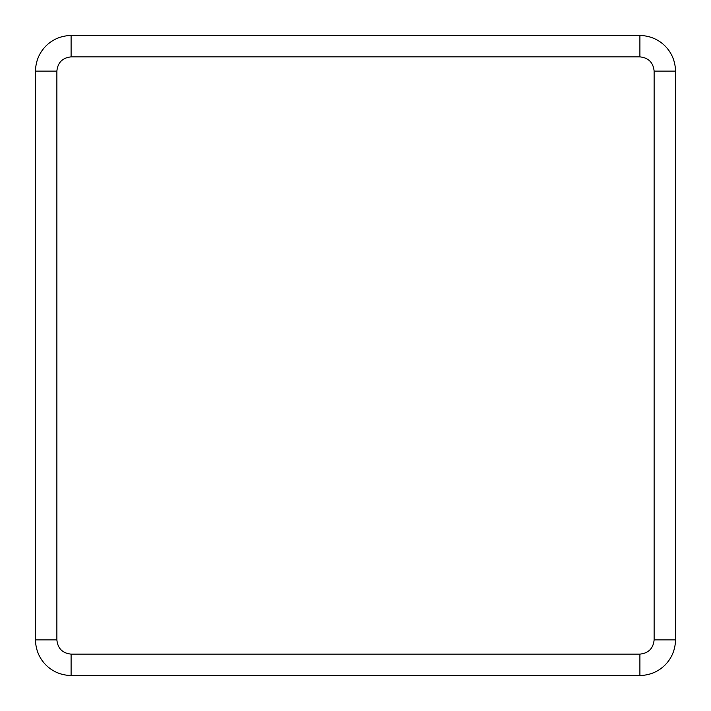 <?xml version="1.0" encoding="UTF-8"?>
<svg xmlns="http://www.w3.org/2000/svg" width="711" height="711" viewBox="0 0 711 711"><rect width="100%" height="100%" fill="white"/><g stroke="black" fill="none" stroke-linecap="round" stroke-linejoin="round"><path stroke-width="1.07" d="M639.9 654.12C648.494 653.231 653.231 648.494 654.12 639.9L675.45 639.9L675.45 71.1L654.12 71.1C653.231 62.506 648.494 57.769 639.9 56.88L639.9 35.55L71.1 35.55L71.1 56.88C62.506 57.769 57.769 62.506 56.88 71.1L35.55 71.1L35.55 639.9A35.55 35.55 0 0 0 71.1 675.45L639.9 675.45L639.9 654.12L71.1 654.12L71.1 675.45A35.55 35.55 0 0 1 35.55 639.9L56.88 639.9C57.769 648.494 62.506 653.231 71.1 654.12M675.45 639.9A35.55 35.55 0 0 1 639.9 675.45A35.55 35.55 0 0 0 675.45 639.9M639.9 35.55A35.55 35.55 0 0 1 675.45 71.1A35.55 35.55 0 0 0 639.9 35.55M35.55 71.1A35.55 35.55 0 0 1 71.1 35.55A35.55 35.55 0 0 0 35.55 71.1M654.12 71.1L654.12 639.9M71.1 56.88L639.9 56.88M56.88 639.9L56.88 71.1"/></g></svg>
